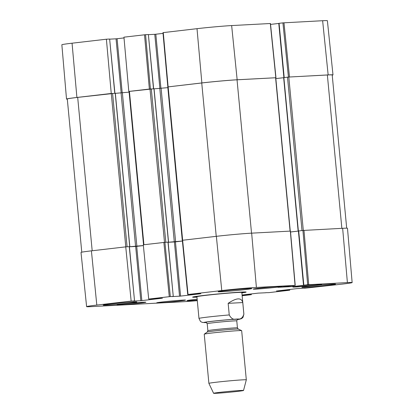 <?xml version="1.0" encoding="UTF-8"?>
<svg xmlns="http://www.w3.org/2000/svg" width="414" height="414" viewBox="0 0 414 414"><rect width="100%" height="100%" fill="white"/><g stroke="black" fill="none" stroke-linecap="round" stroke-linejoin="round"><path stroke-width="0.62" d="M111.62 93.45L111.247 93.471L106.398 39.211L72.057 43.201A24.902 0.74 174.6 0 0 61.857 44.764L66.514 99.055A25.378 0.75 -5.4 0 1 76.906 97.461L111.247 93.471M67.311 99.169A25.378 0.75 -5.4 0 1 66.514 99.055M288.532 77.061L328.147 74.913A25.378 0.75 -5.4 0 1 332.991 74.903A25.378 0.75 -5.4 0 1 332.225 75.162M167.903 86.909L201.861 82.935A25.378 0.75 -5.4 0 1 237.16 79.767L275.745 77.744M150.417 88.943L145.568 34.683L123.946 37.167L128.795 91.432L150.339 88.948M128.795 91.432L129.173 91.411M145.568 34.683L148.372 34.533L153.496 88.751M153.641 88.746L148.372 34.533M148.528 34.647L154.774 34.315L159.902 88.534M160.948 88.441L155.824 34.222L154.774 34.315M155.824 34.222L163.038 33.384M275.967 77.703L270.456 23.505L231.649 25.57A24.902 0.74 174.6 0 0 197.012 28.675L162.971 32.644L167.82 86.904M270.549 24.4L278.772 23.443M284.201 77.542L279.072 23.319L278.767 23.365L283.89 77.578M279.072 23.319L282.928 22.868L288.439 77.071M332.991 74.903L327.386 20.7A24.902 0.74 174.6 0 0 322.635 20.716L282.928 22.868M106.398 39.211L109.643 39.035L114.766 93.253M114.911 93.243L109.643 39.035M109.798 39.149L116.049 38.818L121.173 93.036M122.218 92.943L117.095 38.725L116.049 38.818M117.095 38.725L124.014 37.917M228.155 303.343C236.56 297.671 241.429 297.412 242.77 302.562L243.862 314.159C242.614 318.128 240.317 319.737 236.974 318.977C233.812 320.084 231.235 318.739 229.247 314.94L228.155 303.343L242.77 302.562M216.47 393.284A15.039 0.445 -5.4 0 1 213.603 393.3A15.039 0.445 -5.4 0 1 228.528 391.437A15.039 0.445 -5.4 0 1 243.541 390.469A15.039 0.445 -5.4 0 1 233.149 391.877A15.039 0.445 -5.4 0 1 216.47 393.284M208.889 383.374A18.796 0.559 -5.4 0 1 208.889 383.369A18.796 0.559 -5.4 0 1 227.55 381.046A18.796 0.559 -5.4 0 1 246.314 379.835A18.796 0.559 -5.4 0 1 246.314 379.84L241.667 330.651A18.796 0.559 -5.4 0 0 241.636 330.626A18.796 0.559 -5.4 0 0 222.898 331.862A18.796 0.559 -5.4 0 0 204.257 334.16A18.796 0.559 -5.4 0 0 204.237 334.186L208.889 383.369L213.603 393.3M143.12 302.23A14.474 0.43 -5.4 0 1 145.883 302.22A14.474 0.43 -5.4 0 1 131.512 304.011A14.474 0.43 -5.4 0 1 117.064 304.942A14.474 0.43 -5.4 0 1 126.994 303.597A14.474 0.43 -5.4 0 1 143.12 302.23M289.552 289.474L289.759 290.198L289.448 290.245L268.877 292.636L265.788 292.677M289.614 290.198L286.809 290.349L286.757 289.8M285.712 289.919L285.764 290.442L286.809 290.349M285.764 290.442L285.008 290.53L284.956 290.007M283.916 290.131L283.963 290.623L285.008 290.53M283.963 290.623L276.469 290.995M305.273 288.134L296.905 288.62L276.469 291.021M305.278 288.175L304.513 288.175M307.68 284.749L303.829 285.194L298.701 230.95L302.934 230.458L307.68 284.749L347.393 282.591A24.902 0.74 -5.4 0 1 352.143 282.581A24.902 0.74 -5.4 0 1 341.943 284.144L304.523 288.263M304.052 285.262L293.764 286.457L293.681 285.572M292.636 285.696L292.719 286.55L293.764 286.457M292.719 286.55L277.954 287.311M200.847 293.707L187.723 294.52L221.769 290.556A24.902 0.74 -5.4 0 1 256.401 287.445L295.213 285.381L277.954 287.337M200.847 293.743L180.576 296.098L175.448 241.854L174.403 241.947L179.531 296.196L180.576 296.098M179.531 296.196L172.038 296.569M173.124 296.414L170.32 296.564L164.912 242.33L167.996 242.164L173.269 296.414L172.043 296.595M164.912 242.33L143.296 244.814L148.698 299.048L170.32 296.564M148.698 299.048L162.428 298.199L141.847 300.6L136.718 246.356L135.673 246.449L140.801 300.693L141.847 300.6M140.801 300.693L133.308 301.071M134.4 300.916L131.15 301.087L125.742 246.858L129.272 246.666L134.54 300.911L133.313 301.097M197.292 300.657A24.902 0.74 -5.4 0 1 182.351 301.775L91.365 306.629A24.902 0.74 -5.4 0 1 86.614 306.645A24.902 0.74 -5.4 0 1 96.809 305.077L131.15 301.087M251.262 293.924L251.329 294.675L242.143 295.746M251.329 294.675L248.079 294.851L248.027 294.302M246.987 294.421L247.034 294.944L248.079 294.851M247.034 294.944L246.278 295.032L246.226 294.509M245.186 294.633L245.233 295.125L246.278 295.032M245.233 295.125L242.097 295.291M242.071 294.996L258.176 293.122L265.793 292.765M318.93 284.289A14.474 0.43 -5.4 0 1 321.694 284.278A14.474 0.43 -5.4 0 1 307.323 286.069A14.474 0.43 -5.4 0 1 292.874 287A14.474 0.43 -5.4 0 1 302.805 285.655A14.474 0.43 -5.4 0 1 318.93 284.289M182.776 300.114A14.474 0.43 -5.4 0 1 185.539 300.103A14.474 0.43 -5.4 0 1 171.168 301.894A14.474 0.43 -5.4 0 1 156.72 302.831A14.474 0.43 -5.4 0 1 166.651 301.48A14.474 0.43 -5.4 0 1 182.776 300.114M197.245 300.14A16.917 0.502 -5.4 0 1 186.905 300.652A16.917 0.502 -5.4 0 1 197.157 299.219M332.339 284.113A16.917 0.502 -5.4 0 1 335.568 284.102A16.917 0.502 -5.4 0 1 318.77 286.198A16.917 0.502 -5.4 0 1 301.884 287.29A16.917 0.502 -5.4 0 1 313.491 285.712A16.917 0.502 -5.4 0 1 332.339 284.113M248.623 288.579A16.917 0.502 -5.4 0 1 251.847 288.568A16.917 0.502 -5.4 0 1 235.054 290.659A16.917 0.502 -5.4 0 1 218.162 291.756A16.917 0.502 -5.4 0 1 229.77 290.178A16.917 0.502 -5.4 0 1 248.623 288.579M133.644 301.946A16.917 0.502 -5.4 0 1 136.874 301.935A16.917 0.502 -5.4 0 1 120.076 304.026A16.917 0.502 -5.4 0 1 103.189 305.118A16.917 0.502 -5.4 0 1 114.797 303.54A16.917 0.502 -5.4 0 1 133.644 301.946M279.274 286.4A14.474 0.43 -5.4 0 1 282.037 286.395A14.474 0.43 -5.4 0 1 267.667 288.185A14.474 0.43 -5.4 0 1 253.218 289.117A14.474 0.43 -5.4 0 1 263.149 287.766A14.474 0.43 -5.4 0 1 279.274 286.4M241.874 292.921A26.879 0.797 174.6 0 0 246.123 292.061A26.879 0.797 174.6 0 0 219.301 293.816A26.879 0.797 174.6 0 0 192.624 297.117A26.879 0.797 174.6 0 0 196.96 297.164M241.848 292.651A23.883 0.709 174.6 0 0 243.147 292.3A23.883 0.709 174.6 0 0 219.306 293.836A23.883 0.709 174.6 0 0 195.594 296.797A23.883 0.709 174.6 0 0 196.935 296.895M243.862 314.159A22.558 0.668 -5.4 0 1 243.887 314.185L241.833 292.486A22.558 0.668 174.6 0 0 219.316 293.945A22.558 0.668 174.6 0 0 196.924 296.74M125.742 246.858L91.406 250.848A25.378 0.75 174.6 0 0 81.009 252.442L86.614 306.645M126.12 246.837L129.272 246.666M129.422 246.785L135.673 246.449M136.718 246.356L143.368 245.585M164.839 242.335L167.996 242.164M168.151 242.283L174.403 241.947M175.448 241.854L182.393 241.046M295.213 285.386L290.468 231.095L251.655 233.154A25.378 0.75 174.6 0 0 216.362 236.322L182.32 240.291L187.723 294.525M290.545 231.99L298.401 231.074L290.54 231.969M298.701 230.95L303.032 230.448M352.143 282.581L347.486 228.29A25.378 0.75 174.6 0 0 342.647 228.3L302.934 230.458M81.775 252.183L67.296 98.987A25.378 0.75 -5.4 0 1 77.687 97.393L115.227 93.248M129.422 246.754L143.368 245.554M115.346 93.347L129.111 92.141M143.539 244.788L129.044 91.437L153.956 88.746M168.151 242.252L182.393 241.02M154.07 88.844L167.836 87.639M182.269 240.322L167.768 86.935L201.742 82.971A25.378 0.75 -5.4 0 1 237.036 79.804L275.771 77.749L290.266 231.095M275.848 78.603L283.647 77.697M283.745 77.615L288.806 77.04L327.365 74.986A25.378 0.75 -5.4 0 1 332.204 74.97L346.689 228.176M144.517 34.776L149.366 89.036M168.125 86.857L163.276 32.597M270.311 23.505L275.822 77.708M237.16 79.767L231.649 25.57M289.484 76.978L283.973 22.775M328.147 74.913L322.635 20.716M201.861 82.935L197.012 28.675M76.906 97.461L72.057 43.201M196.919 296.734L198.974 318.433A22.558 0.668 -5.4 0 1 229.247 314.94M198.974 318.433L200.412 321.336L201.033 321.818L202.524 322.444L206.457 322.537A18.045 0.533 -5.4 0 1 210.203 321.492A18.045 0.533 -5.4 0 1 233.424 319.292A18.045 0.533 -5.4 0 1 237.31 319.613M238.288 329.094L237.439 327.888A14.852 0.44 -5.4 0 0 222.613 328.851A14.852 0.44 -5.4 0 0 207.869 330.688L207.264 332.028A15.603 0.461 -5.4 0 1 222.732 330.124A15.603 0.461 -5.4 0 1 238.288 329.094L241.636 330.626M207.869 330.688L207.212 323.691A14.852 0.44 -5.4 0 1 221.951 321.859A14.852 0.44 -5.4 0 1 236.777 320.897L237.439 327.888M206.141 322.413A16.353 0.486 -5.4 0 1 221.806 320.317A16.353 0.486 -5.4 0 1 237.589 319.437M308.725 284.656L303.979 230.365M342.647 228.3L347.393 282.591M290.323 231.095L295.068 285.386M188.034 294.473L182.626 240.244M163.866 242.423L169.274 296.657M216.362 236.322L221.769 290.556M91.406 250.848L96.809 305.077M251.655 233.154L256.401 287.445M77.687 97.393L92.187 250.755M111.273 93.486L125.773 246.853M112.582 93.367L127.077 246.754M115.227 93.228L129.722 246.615M121.079 93.041L135.58 246.428M122.384 92.922L136.884 246.309M129.427 91.375L143.922 244.741M150.003 88.984L164.498 242.361M151.307 88.87L165.807 242.252M153.951 88.725L168.451 242.112M159.809 88.539L174.304 241.926M161.113 88.42L175.614 241.807M168.156 86.873L182.652 240.239M201.742 82.971L216.237 236.337M237.036 79.804L251.531 233.16M275.589 77.749L290.085 231.105M283.869 77.584L298.37 230.965M287.502 77.159L302.003 230.546M288.806 77.04L303.307 230.417M327.365 74.986L341.861 228.342M243.887 314.185L243.018 317.31L242.495 317.9L241.145 318.796L237.3 319.624M243.541 390.469L246.314 379.84M207.264 332.028L204.257 334.16M237.672 319.401L237.677 319.401C237.46 319.215 237.16 319.711 236.777 320.897M207.212 323.691L206.048 322.392M243.147 292.3L243.194 291.994M195.594 296.797L195.491 296.507M289.691 289.458L289.759 290.198M298.39 230.996L303.519 285.246M168.141 242.164L173.269 296.414M129.411 246.666L134.54 300.911M115.33 93.228L129.83 246.615M154.06 88.725L168.56 242.112M283.642 77.62L298.137 231.002"/></g></svg>
